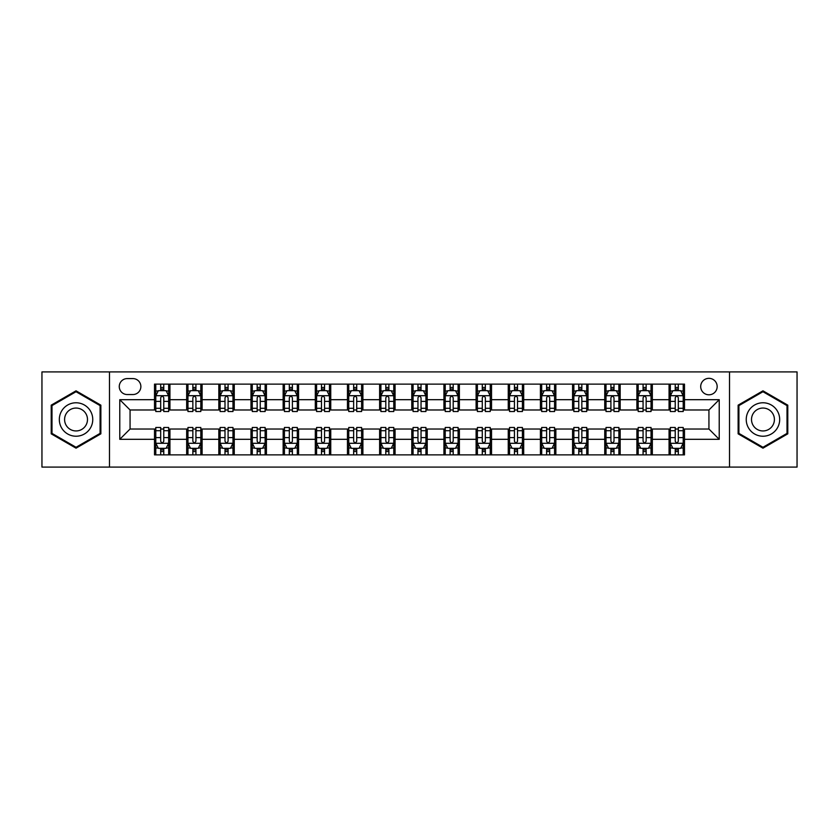 <?xml version="1.0" encoding="UTF-8"?>
<svg xmlns="http://www.w3.org/2000/svg" width="839" height="839" viewBox="0 0 839 839"><rect width="100%" height="100%" fill="white"/><g stroke="black" fill="none" stroke-linecap="round" stroke-linejoin="round"><path stroke-width="1.26" d="M708.934 378.337A8.233 8.233 0 0 0 700.701 386.569A8.233 8.233 0 0 0 708.934 394.802A8.233 8.233 0 0 0 717.167 386.569A8.233 8.233 0 0 0 708.934 378.337M729.511 467.092L797.05 467.092L797.05 371.908L729.511 371.908L729.511 467.092L109.49 467.092L109.49 371.908L41.95 371.908L41.95 467.092L109.49 467.092M127.234 394.54L132.898 394.54A7.971 7.971 0 0 0 140.868 386.569A7.971 7.971 0 0 0 132.898 378.588L127.234 378.588A7.971 7.971 0 0 0 119.264 386.569A7.971 7.971 0 0 0 127.234 394.54M729.511 371.908L109.49 371.908M154.512 439.311L119.778 439.311L119.778 399.689L154.512 399.689L154.512 409.977L130.066 409.977L130.066 429.023L154.512 429.023L154.512 454.874L684.488 454.874L684.488 429.023L708.934 429.023L708.934 409.977L684.488 409.977L684.488 399.689L719.222 399.689L719.222 439.311L684.488 439.311M684.488 399.689L684.488 384.126L154.512 384.126L154.512 399.689M669.061 384.126L669.061 409.977L670.34 409.977M675.227 409.977L678.321 409.977M683.208 409.977L684.488 409.977M669.061 409.977L651.043 409.977M636.895 384.126L636.895 409.977L638.185 409.977M643.073 409.977L646.156 409.977M636.895 409.977L618.888 409.977M604.741 384.126L604.741 409.977L606.02 409.977M610.907 409.977L614.001 409.977M604.741 409.977L586.723 409.977M572.576 384.126L572.576 409.977L573.866 409.977M578.753 409.977L581.836 409.977M572.576 409.977L554.569 409.977M540.421 384.126L540.421 409.977L541.7 409.977M546.598 409.977L549.681 409.977M540.421 409.977L522.414 409.977M508.256 384.126L508.256 409.977L509.546 409.977M514.433 409.977L517.527 409.977M508.256 409.977L490.249 409.977M476.101 384.126L476.101 409.977L477.391 409.977M482.278 409.977L485.362 409.977M476.101 409.977L458.094 409.977M443.936 384.126L443.936 409.977L445.226 409.977M450.113 409.977L453.207 409.977M443.936 409.977L425.929 409.977M411.781 384.126L411.781 409.977L413.071 409.977M417.958 409.977L421.042 409.977M411.781 409.977L393.774 409.977M379.627 384.126L379.627 409.977L380.906 409.977M385.793 409.977L388.887 409.977M379.627 409.977L361.609 409.977M347.461 384.126L347.461 409.977L348.751 409.977M353.639 409.977L356.722 409.977M347.461 409.977L329.454 409.977M315.307 384.126L315.307 409.977L316.586 409.977M321.473 409.977L324.567 409.977M315.307 409.977L297.3 409.977M283.142 384.126L283.142 409.977L284.431 409.977M289.319 409.977L292.402 409.977M283.142 409.977L265.134 409.977M250.987 384.126L250.987 409.977L252.277 409.977M257.164 409.977L260.247 409.977M250.987 409.977L232.98 409.977M218.822 384.126L218.822 409.977L220.112 409.977M224.999 409.977L228.093 409.977M218.822 409.977L200.815 409.977M186.667 384.126L186.667 409.977L187.957 409.977M192.844 409.977L195.927 409.977M186.667 409.977L168.66 409.977M154.512 409.977L155.792 409.977M160.679 409.977L163.773 409.977M154.512 429.023L155.792 429.023M160.679 429.023L163.773 429.023M168.66 429.023L169.939 429.023L169.939 454.874M187.957 429.023L169.939 429.023M192.844 429.023L195.927 429.023M200.815 429.023L202.105 429.023L202.105 454.874M220.112 429.023L202.105 429.023M224.999 429.023L228.093 429.023M232.98 429.023L234.259 429.023L234.259 454.874M252.277 429.023L234.259 429.023M257.164 429.023L260.247 429.023M265.134 429.023L266.424 429.023L266.424 454.874M284.431 429.023L266.424 429.023M289.319 429.023L292.402 429.023M297.3 429.023L298.579 429.023L298.579 454.874M316.586 429.023L298.579 429.023M321.473 429.023L324.567 429.023M329.454 429.023L330.744 429.023L330.744 454.874M348.751 429.023L330.744 429.023M353.639 429.023L356.722 429.023M361.609 429.023L362.899 429.023L362.899 454.874M380.906 429.023L362.899 429.023M385.793 429.023L388.887 429.023M393.774 429.023L395.064 429.023L395.064 454.874M413.071 429.023L395.064 429.023M417.958 429.023L421.042 429.023M425.929 429.023L427.219 429.023L427.219 454.874M445.226 429.023L427.219 429.023M450.113 429.023L453.207 429.023M458.094 429.023L459.373 429.023L459.373 454.874M477.391 429.023L459.373 429.023M482.278 429.023L485.362 429.023M490.249 429.023L491.539 429.023L491.539 454.874M509.546 429.023L491.539 429.023M514.433 429.023L517.527 429.023M522.414 429.023L523.693 429.023L523.693 454.874M541.7 429.023L523.693 429.023M546.598 429.023L549.681 429.023M554.569 429.023L555.858 429.023L555.858 454.874M573.866 429.023L555.858 429.023M578.753 429.023L581.836 429.023M586.723 429.023L588.013 429.023L588.013 454.874M606.02 429.023L588.013 429.023M610.907 429.023L614.001 429.023M618.888 429.023L620.178 429.023L620.178 454.874M638.185 429.023L620.178 429.023M643.073 429.023L646.156 429.023M651.043 429.023L652.333 429.023L652.333 454.874M670.34 429.023L652.333 429.023M675.227 429.023L678.321 429.023M683.208 429.023L684.488 429.023M169.939 384.126L169.939 409.977M154.512 390.555L155.792 390.555M160.679 390.555L163.773 390.555M168.66 390.555L169.939 390.555M154.512 448.446L155.792 448.446M160.679 448.446L163.773 448.446M168.66 448.446L169.939 448.446M186.667 429.023L186.667 454.874M202.105 384.126L202.105 409.977M186.667 390.555L187.957 390.555M192.844 390.555L195.927 390.555M200.815 390.555L202.105 390.555M186.667 448.446L187.957 448.446M192.844 448.446L195.927 448.446M200.815 448.446L202.105 448.446M218.822 429.023L218.822 454.874M218.822 448.446L220.112 448.446M224.999 448.446L228.093 448.446M232.98 448.446L234.259 448.446M234.259 384.126L234.259 409.977M218.822 390.555L220.112 390.555M224.999 390.555L228.093 390.555M232.98 390.555L234.259 390.555M250.987 429.023L250.987 454.874M250.987 448.446L252.277 448.446M257.164 448.446L260.247 448.446M265.134 448.446L266.424 448.446M266.424 384.126L266.424 409.977M250.987 390.555L252.277 390.555M257.164 390.555L260.247 390.555M265.134 390.555L266.424 390.555M283.142 429.023L283.142 454.874M283.142 448.446L284.431 448.446M289.319 448.446L292.402 448.446M297.3 448.446L298.579 448.446M298.579 384.126L298.579 409.977M283.142 390.555L284.431 390.555M289.319 390.555L292.402 390.555M297.3 390.555L298.579 390.555M315.307 429.023L315.307 454.874M315.307 448.446L316.586 448.446M321.473 448.446L324.567 448.446M329.454 448.446L330.744 448.446M330.744 384.126L330.744 409.977M315.307 390.555L316.586 390.555M321.473 390.555L324.567 390.555M329.454 390.555L330.744 390.555M347.461 429.023L347.461 454.874M347.461 448.446L348.751 448.446M353.639 448.446L356.722 448.446M361.609 448.446L362.899 448.446M362.899 384.126L362.899 409.977M347.461 390.555L348.751 390.555M353.639 390.555L356.722 390.555M361.609 390.555L362.899 390.555M379.627 429.023L379.627 454.874M379.627 448.446L380.906 448.446M385.793 448.446L388.887 448.446M393.774 448.446L395.064 448.446M395.064 384.126L395.064 409.977M379.627 390.555L380.906 390.555M385.793 390.555L388.887 390.555M393.774 390.555L395.064 390.555M411.781 429.023L411.781 454.874M411.781 448.446L413.071 448.446M417.958 448.446L421.042 448.446M425.929 448.446L427.219 448.446M427.219 384.126L427.219 409.977M411.781 390.555L413.071 390.555M417.958 390.555L421.042 390.555M425.929 390.555L427.219 390.555M443.936 429.023L443.936 454.874M443.936 448.446L445.226 448.446M450.113 448.446L453.207 448.446M458.094 448.446L459.373 448.446M459.373 384.126L459.373 409.977M443.936 390.555L445.226 390.555M450.113 390.555L453.207 390.555M458.094 390.555L459.373 390.555M476.101 429.023L476.101 454.874M476.101 448.446L477.391 448.446M482.278 448.446L485.362 448.446M490.249 448.446L491.539 448.446M491.539 384.126L491.539 409.977M476.101 390.555L477.391 390.555M482.278 390.555L485.362 390.555M490.249 390.555L491.539 390.555M508.256 429.023L508.256 454.874M508.256 448.446L509.546 448.446M514.433 448.446L517.527 448.446M522.414 448.446L523.693 448.446M523.693 384.126L523.693 409.977M508.256 390.555L509.546 390.555M514.433 390.555L517.527 390.555M522.414 390.555L523.693 390.555M540.421 429.023L540.421 454.874M540.421 448.446L541.7 448.446M546.598 448.446L549.681 448.446M554.569 448.446L555.858 448.446M555.858 384.126L555.858 409.977M540.421 390.555L541.7 390.555M546.598 390.555L549.681 390.555M554.569 390.555L555.858 390.555M572.576 429.023L572.576 454.874M572.576 448.446L573.866 448.446M578.753 448.446L581.836 448.446M586.723 448.446L588.013 448.446M588.013 384.126L588.013 409.977M572.576 390.555L573.866 390.555M578.753 390.555L581.836 390.555M586.723 390.555L588.013 390.555M604.741 429.023L604.741 454.874M604.741 448.446L606.02 448.446M610.907 448.446L614.001 448.446M618.888 448.446L620.178 448.446M620.178 384.126L620.178 409.977M604.741 390.555L606.02 390.555M610.907 390.555L614.001 390.555M618.888 390.555L620.178 390.555M636.895 429.023L636.895 454.874M636.895 448.446L638.185 448.446M643.073 448.446L646.156 448.446M651.043 448.446L652.333 448.446M652.333 384.126L652.333 409.977M636.895 390.555L638.185 390.555M643.073 390.555L646.156 390.555M651.043 390.555L652.333 390.555M669.061 429.023L669.061 454.874M669.061 448.446L670.34 448.446M675.227 448.446L678.321 448.446M683.208 448.446L684.488 448.446M669.061 390.555L670.34 390.555M675.227 390.555L678.321 390.555M683.208 390.555L684.488 390.555M130.066 409.977L119.778 399.689M130.066 429.023L119.778 439.311M719.222 399.689L708.934 409.977M719.222 439.311L708.934 429.023M76.034 448.173L100.869 433.836L100.869 405.164L76.034 390.827L51.21 405.164L51.21 433.836L76.034 448.173M787.79 405.164L762.966 390.827L738.131 405.164L738.131 433.836L762.966 448.173L787.79 433.836L787.79 405.164M163.773 387.471L160.679 387.471M168.66 408.299L163.773 408.299L163.773 411.529L168.66 411.529L168.66 395.83L166.08 390.68L158.372 390.68L155.792 395.83L155.792 411.529L160.679 411.529L160.679 408.299L155.792 408.299M155.792 395.83L155.792 384.126M168.66 395.83L168.66 384.126M160.679 390.68L160.679 384.126M163.773 384.126L163.773 390.68M163.773 408.299L163.773 397.759C162.745 395.777 161.717 395.777 160.679 397.759L160.679 408.299M160.679 451.529L163.773 451.529M155.792 430.701L160.679 430.701L160.679 427.471L155.792 427.471L155.792 443.17L158.372 448.32L166.08 448.32L168.66 443.17L168.66 427.471L163.773 427.471L163.773 430.701L168.66 430.701M168.66 443.17L168.66 454.874M155.792 443.17L155.792 454.874M163.773 448.32L163.773 454.874M160.679 454.874L160.679 448.32M160.679 430.701L160.679 441.241C161.707 443.223 162.735 443.223 163.773 441.241L163.773 430.701M195.927 387.471L192.844 387.471M200.815 408.299L195.927 408.299L195.927 411.529L200.815 411.529L200.815 395.83L198.245 390.68L190.526 390.68L187.957 395.83L187.957 411.529L192.844 411.529L192.844 408.299L187.957 408.299M187.957 395.83L187.957 384.126M200.815 395.83L200.815 384.126M192.844 390.68L192.844 384.126M195.927 384.126L195.927 390.68M195.927 408.299L195.927 397.759C194.9 395.777 193.872 395.777 192.844 397.759L192.844 408.299M228.093 387.471L224.999 387.471M232.98 408.299L228.093 408.299L228.093 411.529L232.98 411.529L232.98 395.83L230.4 390.68L222.681 390.68L220.112 395.83L220.112 411.529L224.999 411.529L224.999 408.299L220.112 408.299M220.112 395.83L220.112 384.126M232.98 395.83L232.98 384.126M224.999 390.68L224.999 384.126M228.093 384.126L228.093 390.68M228.093 408.299L228.093 397.759C227.065 395.777 226.027 395.777 224.999 397.759L224.999 408.299M260.247 387.471L257.164 387.471M265.134 408.299L260.247 408.299L260.247 411.529L265.134 411.529L265.134 395.83L262.565 390.68L254.846 390.68L252.277 395.83L252.277 411.529L257.164 411.529L257.164 408.299L252.277 408.299M252.277 395.83L252.277 384.126M265.134 395.83L265.134 384.126M257.164 390.68L257.164 384.126M260.247 384.126L260.247 390.68M260.247 408.299L260.247 397.759C259.22 395.777 258.192 395.777 257.164 397.759L257.164 408.299M192.844 451.529L195.927 451.529M187.957 430.701L192.844 430.701L192.844 427.471L187.957 427.471L187.957 443.17L190.526 448.32L198.245 448.32L200.815 443.17L200.815 427.471L195.927 427.471L195.927 430.701L200.815 430.701M200.815 443.17L200.815 454.874M187.957 443.17L187.957 454.874M195.927 448.32L195.927 454.874M192.844 454.874L192.844 448.32M192.844 430.701L192.844 441.241C193.872 443.223 194.9 443.223 195.927 441.241L195.927 430.701M224.999 451.529L228.093 451.529M220.112 430.701L224.999 430.701L224.999 427.471L220.112 427.471L220.112 443.17L222.681 448.32L230.4 448.32L232.98 443.17L232.98 427.471L228.093 427.471L228.093 430.701L232.98 430.701M232.98 443.17L232.98 454.874M220.112 443.17L220.112 454.874M228.093 448.32L228.093 454.874M224.999 454.874L224.999 448.32M224.999 430.701L224.999 441.241C226.027 443.223 227.054 443.223 228.093 441.241L228.093 430.701M257.164 451.529L260.247 451.529M252.277 430.701L257.164 430.701L257.164 427.471L252.277 427.471L252.277 443.17L254.846 448.32L262.565 448.32L265.134 443.17L265.134 427.471L260.247 427.471L260.247 430.701L265.134 430.701M265.134 443.17L265.134 454.874M252.277 443.17L252.277 454.874M260.247 448.32L260.247 454.874M257.164 454.874L257.164 448.32M257.164 430.701L257.164 441.241C258.192 443.223 259.22 443.223 260.247 441.241L260.247 430.701M292.402 387.471L289.319 387.471M297.3 408.299L292.402 408.299L292.402 411.529L297.3 411.529L297.3 395.83L294.72 390.68L287.001 390.68L284.431 395.83L284.431 411.529L289.319 411.529L289.319 408.299L284.431 408.299M284.431 395.83L284.431 384.126M297.3 395.83L297.3 384.126M289.319 390.68L289.319 384.126M292.402 384.126L292.402 390.68M292.402 408.299L292.402 397.759C291.374 395.777 290.346 395.777 289.319 397.759L289.319 408.299M289.319 451.529L292.402 451.529M284.431 430.701L289.319 430.701L289.319 427.471L284.431 427.471L284.431 443.17L287.001 448.32L294.72 448.32L297.3 443.17L297.3 427.471L292.402 427.471L292.402 430.701L297.3 430.701M297.3 443.17L297.3 454.874M284.431 443.17L284.431 454.874M292.402 448.32L292.402 454.874M289.319 454.874L289.319 448.32M289.319 430.701L289.319 441.241C290.346 443.223 291.374 443.223 292.402 441.241L292.402 430.701M90.518 411.141A16.728 16.728 0 0 0 67.676 405.017A16.728 16.728 0 0 0 61.562 427.859A16.728 16.728 0 0 0 84.403 433.983A16.728 16.728 0 0 0 90.518 411.141M85.956 413.774A11.452 11.452 0 0 0 70.319 409.589A11.452 11.452 0 0 0 66.124 425.226A11.452 11.452 0 0 0 81.761 429.411A11.452 11.452 0 0 0 85.956 413.774M76.034 447.281L51.987 433.385L51.987 405.615L76.034 391.719L100.093 405.615L100.093 433.385L76.034 447.281M762.966 436.228A16.728 16.728 0 0 0 779.683 419.5A16.728 16.728 0 0 0 762.966 402.772A16.728 16.728 0 0 0 746.238 419.5A16.728 16.728 0 0 0 762.966 436.228M762.966 430.952A11.452 11.452 0 0 0 774.407 419.5A11.452 11.452 0 0 0 762.966 408.048A11.452 11.452 0 0 0 751.513 419.5A11.452 11.452 0 0 0 762.966 430.952M738.907 405.615L762.966 391.719L787.013 405.615L787.013 433.385L762.966 447.281L738.907 433.385L738.907 405.615M324.567 387.471L321.473 387.471M329.454 408.299L324.567 408.299L324.567 411.529L329.454 411.529L329.454 395.83L326.885 390.68L319.166 390.68L316.586 395.83L316.586 411.529L321.473 411.529L321.473 408.299L316.586 408.299M316.586 395.83L316.586 384.126M329.454 395.83L329.454 384.126M321.473 390.68L321.473 384.126M324.567 384.126L324.567 390.68M324.567 408.299L324.567 397.759C323.539 395.777 322.512 395.777 321.473 397.759L321.473 408.299M356.722 387.471L353.639 387.471M361.609 408.299L356.722 408.299L356.722 411.529L361.609 411.529L361.609 395.83L359.04 390.68L351.321 390.68L348.751 395.83L348.751 411.529L353.639 411.529L353.639 408.299L348.751 408.299M348.751 395.83L348.751 384.126M361.609 395.83L361.609 384.126M353.639 390.68L353.639 384.126M356.722 384.126L356.722 390.68M356.722 408.299L356.722 397.759C355.694 395.777 354.666 395.777 353.639 397.759L353.639 408.299M388.887 387.471L385.793 387.471M393.774 408.299L388.887 408.299L388.887 411.529L393.774 411.529L393.774 395.83L391.205 390.68L383.486 390.68L380.906 395.83L380.906 411.529L385.793 411.529L385.793 408.299L380.906 408.299M380.906 395.83L380.906 384.126M393.774 395.83L393.774 384.126M385.793 390.68L385.793 384.126M388.887 384.126L388.887 390.68M388.887 408.299L388.887 397.759C387.859 395.777 386.831 395.777 385.793 397.759L385.793 408.299M421.042 387.471L417.958 387.471M425.929 408.299L421.042 408.299L421.042 411.529L425.929 411.529L425.929 395.83L423.359 390.68L415.641 390.68L413.071 395.83L413.071 411.529L417.958 411.529L417.958 408.299L413.071 408.299M413.071 395.83L413.071 384.126M425.929 395.83L425.929 384.126M417.958 390.68L417.958 384.126M421.042 384.126L421.042 390.68M421.042 408.299L421.042 397.759C420.014 395.777 418.986 395.777 417.958 397.759L417.958 408.299M453.207 387.471L450.113 387.471M458.094 408.299L453.207 408.299L453.207 411.529L458.094 411.529L458.094 395.83L455.514 390.68L447.795 390.68L445.226 395.83L445.226 411.529L450.113 411.529L450.113 408.299L445.226 408.299M445.226 395.83L445.226 384.126M458.094 395.83L458.094 384.126M450.113 390.68L450.113 384.126M453.207 384.126L453.207 390.68M453.207 408.299L453.207 397.759C452.179 395.777 451.151 395.777 450.113 397.759L450.113 408.299M321.473 451.529L324.567 451.529M316.586 430.701L321.473 430.701L321.473 427.471L316.586 427.471L316.586 443.17L319.166 448.32L326.885 448.32L329.454 443.17L329.454 427.471L324.567 427.471L324.567 430.701L329.454 430.701M329.454 443.17L329.454 454.874M316.586 443.17L316.586 454.874M324.567 448.32L324.567 454.874M321.473 454.874L321.473 448.32M321.473 430.701L321.473 441.241C322.501 443.223 323.539 443.223 324.567 441.241L324.567 430.701M353.639 451.529L356.722 451.529M348.751 430.701L353.639 430.701L353.639 427.471L348.751 427.471L348.751 443.17L351.321 448.32L359.04 448.32L361.609 443.17L361.609 427.471L356.722 427.471L356.722 430.701L361.609 430.701M361.609 443.17L361.609 454.874M348.751 443.17L348.751 454.874M356.722 448.32L356.722 454.874M353.639 454.874L353.639 448.32M353.639 430.701L353.639 441.241C354.666 443.223 355.694 443.223 356.722 441.241L356.722 430.701M385.793 451.529L388.887 451.529M380.906 430.701L385.793 430.701L385.793 427.471L380.906 427.471L380.906 443.17L383.486 448.32L391.205 448.32L393.774 443.17L393.774 427.471L388.887 427.471L388.887 430.701L393.774 430.701M393.774 443.17L393.774 454.874M380.906 443.17L380.906 454.874M388.887 448.32L388.887 454.874M385.793 454.874L385.793 448.32M385.793 430.701L385.793 441.241C386.821 443.223 387.849 443.223 388.887 441.241L388.887 430.701M417.958 451.529L421.042 451.529M413.071 430.701L417.958 430.701L417.958 427.471L413.071 427.471L413.071 443.17L415.641 448.32L423.359 448.32L425.929 443.17L425.929 427.471L421.042 427.471L421.042 430.701L425.929 430.701M425.929 443.17L425.929 454.874M413.071 443.17L413.071 454.874M421.042 448.32L421.042 454.874M417.958 454.874L417.958 448.32M417.958 430.701L417.958 441.241C418.986 443.223 420.014 443.223 421.042 441.241L421.042 430.701M450.113 451.529L453.207 451.529M445.226 430.701L450.113 430.701L450.113 427.471L445.226 427.471L445.226 443.17L447.795 448.32L455.514 448.32L458.094 443.17L458.094 427.471L453.207 427.471L453.207 430.701L458.094 430.701M458.094 443.17L458.094 454.874M445.226 443.17L445.226 454.874M453.207 448.32L453.207 454.874M450.113 454.874L450.113 448.32M450.113 430.701L450.113 441.241C451.141 443.223 452.169 443.223 453.207 441.241L453.207 430.701M485.362 387.471L482.278 387.471M490.249 408.299L485.362 408.299L485.362 411.529L490.249 411.529L490.249 395.83L487.679 390.68L479.96 390.68L477.391 395.83L477.391 411.529L482.278 411.529L482.278 408.299L477.391 408.299M477.391 395.83L477.391 384.126M490.249 395.83L490.249 384.126M482.278 390.68L482.278 384.126M485.362 384.126L485.362 390.68M485.362 408.299L485.362 397.759C484.334 395.777 483.306 395.777 482.278 397.759L482.278 408.299M482.278 451.529L485.362 451.529M477.391 430.701L482.278 430.701L482.278 427.471L477.391 427.471L477.391 443.17L479.96 448.32L487.679 448.32L490.249 443.17L490.249 427.471L485.362 427.471L485.362 430.701L490.249 430.701M490.249 443.17L490.249 454.874M477.391 443.17L477.391 454.874M485.362 448.32L485.362 454.874M482.278 454.874L482.278 448.32M482.278 430.701L482.278 441.241C483.306 443.223 484.334 443.223 485.362 441.241L485.362 430.701M517.527 387.471L514.433 387.471M522.414 408.299L517.527 408.299L517.527 411.529L522.414 411.529L522.414 395.83L519.834 390.68L512.115 390.68L509.546 395.83L509.546 411.529L514.433 411.529L514.433 408.299L509.546 408.299M509.546 395.83L509.546 384.126M522.414 395.83L522.414 384.126M514.433 390.68L514.433 384.126M517.527 384.126L517.527 390.68M517.527 408.299L517.527 397.759C516.499 395.777 515.461 395.777 514.433 397.759L514.433 408.299M514.433 451.529L517.527 451.529M509.546 430.701L514.433 430.701L514.433 427.471L509.546 427.471L509.546 443.17L512.115 448.32L519.834 448.32L522.414 443.17L522.414 427.471L517.527 427.471L517.527 430.701L522.414 430.701M522.414 443.17L522.414 454.874M509.546 443.17L509.546 454.874M517.527 448.32L517.527 454.874M514.433 454.874L514.433 448.32M514.433 430.701L514.433 441.241C515.461 443.223 516.488 443.223 517.527 441.241L517.527 430.701M549.681 387.471L546.598 387.471M554.569 408.299L549.681 408.299L549.681 411.529L554.569 411.529L554.569 395.83L551.999 390.68L544.28 390.68L541.7 395.83L541.7 411.529L546.598 411.529L546.598 408.299L541.7 408.299M541.7 395.83L541.7 384.126M554.569 395.83L554.569 384.126M546.598 390.68L546.598 384.126M549.681 384.126L549.681 390.68M549.681 408.299L549.681 397.759C548.654 395.777 547.626 395.777 546.598 397.759L546.598 408.299M546.598 451.529L549.681 451.529M541.7 430.701L546.598 430.701L546.598 427.471L541.7 427.471L541.7 443.17L544.28 448.32L551.999 448.32L554.569 443.17L554.569 427.471L549.681 427.471L549.681 430.701L554.569 430.701M554.569 443.17L554.569 454.874M541.7 443.17L541.7 454.874M549.681 448.32L549.681 454.874M546.598 454.874L546.598 448.32M546.598 430.701L546.598 441.241C547.626 443.223 548.654 443.223 549.681 441.241L549.681 430.701M581.836 387.471L578.753 387.471M586.723 408.299L581.836 408.299L581.836 411.529L586.723 411.529L586.723 395.83L584.154 390.68L576.435 390.68L573.866 395.83L573.866 411.529L578.753 411.529L578.753 408.299L573.866 408.299M573.866 395.83L573.866 384.126M586.723 395.83L586.723 384.126M578.753 390.68L578.753 384.126M581.836 384.126L581.836 390.68M581.836 408.299L581.836 397.759C580.808 395.777 579.78 395.777 578.753 397.759L578.753 408.299M578.753 451.529L581.836 451.529M573.866 430.701L578.753 430.701L578.753 427.471L573.866 427.471L573.866 443.17L576.435 448.32L584.154 448.32L586.723 443.17L586.723 427.471L581.836 427.471L581.836 430.701L586.723 430.701M586.723 443.17L586.723 454.874M573.866 443.17L573.866 454.874M581.836 448.32L581.836 454.874M578.753 454.874L578.753 448.32M578.753 430.701L578.753 441.241C579.78 443.223 580.808 443.223 581.836 441.241L581.836 430.701M614.001 387.471L610.907 387.471M618.888 408.299L614.001 408.299L614.001 411.529L618.888 411.529L618.888 395.83L616.319 390.68L608.6 390.68L606.02 395.83L606.02 411.529L610.907 411.529L610.907 408.299L606.02 408.299M606.02 395.83L606.02 384.126M618.888 395.83L618.888 384.126M610.907 390.68L610.907 384.126M614.001 384.126L614.001 390.68M614.001 408.299L614.001 397.759C612.973 395.777 611.946 395.777 610.907 397.759L610.907 408.299M610.907 451.529L614.001 451.529M606.02 430.701L610.907 430.701L610.907 427.471L606.02 427.471L606.02 443.17L608.6 448.32L616.319 448.32L618.888 443.17L618.888 427.471L614.001 427.471L614.001 430.701L618.888 430.701M618.888 443.17L618.888 454.874M606.02 443.17L606.02 454.874M614.001 448.32L614.001 454.874M610.907 454.874L610.907 448.32M610.907 430.701L610.907 441.241C611.935 443.223 612.973 443.223 614.001 441.241L614.001 430.701M646.156 387.471L643.073 387.471M651.043 408.299L646.156 408.299L646.156 411.529L651.043 411.529L651.043 395.83L648.474 390.68L640.755 390.68L638.185 395.83L638.185 411.529L643.073 411.529L643.073 408.299L638.185 408.299M638.185 395.83L638.185 384.126M651.043 395.83L651.043 384.126M643.073 390.68L643.073 384.126M646.156 384.126L646.156 390.68M646.156 408.299L646.156 397.759C645.128 395.777 644.1 395.777 643.073 397.759L643.073 408.299M643.073 451.529L646.156 451.529M638.185 430.701L643.073 430.701L643.073 427.471L638.185 427.471L638.185 443.17L640.755 448.32L648.474 448.32L651.043 443.17L651.043 427.471L646.156 427.471L646.156 430.701L651.043 430.701M651.043 443.17L651.043 454.874M638.185 443.17L638.185 454.874M646.156 448.32L646.156 454.874M643.073 454.874L643.073 448.32M643.073 430.701L643.073 441.241C644.1 443.223 645.128 443.223 646.156 441.241L646.156 430.701M678.321 387.471L675.227 387.471M683.208 408.299L678.321 408.299L678.321 411.529L683.208 411.529L683.208 395.83L680.628 390.68L672.92 390.68L670.34 395.83L670.34 411.529L675.227 411.529L675.227 408.299L670.34 408.299M670.34 395.83L670.34 384.126M683.208 395.83L683.208 384.126M675.227 390.68L675.227 384.126M678.321 384.126L678.321 390.68M678.321 408.299L678.321 397.759C677.293 395.777 676.265 395.777 675.227 397.759L675.227 408.299M675.227 451.529L678.321 451.529M670.34 430.701L675.227 430.701L675.227 427.471L670.34 427.471L670.34 443.17L672.92 448.32L680.628 448.32L683.208 443.17L683.208 427.471L678.321 427.471L678.321 430.701L683.208 430.701M683.208 443.17L683.208 454.874M670.34 443.17L670.34 454.874M678.321 448.32L678.321 454.874M675.227 454.874L675.227 448.32M675.227 430.701L675.227 441.241C676.255 443.223 677.283 443.223 678.321 441.241L678.321 430.701M186.667 439.311L169.939 439.311M186.667 399.689L169.939 399.689M218.822 399.689L202.105 399.689M218.822 439.311L202.105 439.311M250.987 399.689L234.259 399.689M250.987 439.311L234.259 439.311M283.142 399.689L266.424 399.689M283.142 439.311L266.424 439.311M315.307 399.689L298.579 399.689M315.307 439.311L298.579 439.311M347.461 399.689L330.744 399.689M347.461 439.311L330.744 439.311M379.627 399.689L362.899 399.689M379.627 439.311L362.899 439.311M411.781 399.689L395.064 399.689M411.781 439.311L395.064 439.311M443.936 399.689L427.219 399.689M443.936 439.311L427.219 439.311M476.101 399.689L459.373 399.689M476.101 439.311L459.373 439.311M508.256 399.689L491.539 399.689M508.256 439.311L491.539 439.311M540.421 399.689L523.693 399.689M540.421 439.311L523.693 439.311M572.576 399.689L555.858 399.689M572.576 439.311L555.858 439.311M604.741 399.689L588.013 399.689M604.741 439.311L588.013 439.311M636.895 399.689L620.178 399.689M636.895 439.311L620.178 439.311M669.061 399.689L652.333 399.689M669.061 439.311L652.333 439.311M168.597 395.704L155.855 395.704M155.792 390.995L158.214 390.995M166.237 390.995L168.66 390.995M160.679 401.399L155.792 401.399M168.66 401.399L163.773 401.399M163.773 389.107L160.679 389.107M155.855 443.296L168.597 443.296M168.66 448.005L166.237 448.005M158.214 448.005L155.792 448.005M163.773 437.601L168.66 437.601M155.792 437.601L160.679 437.601M160.679 449.893L163.773 449.893M200.752 395.704L188.02 395.704M187.957 390.995L190.369 390.995M198.403 390.995L200.815 390.995M192.844 401.399L187.957 401.399M200.815 401.399L195.927 401.399M195.927 389.107L192.844 389.107M232.917 395.704L220.175 395.704M220.112 390.995L222.534 390.995M230.557 390.995L232.98 390.995M224.999 401.399L220.112 401.399M232.98 401.399L228.093 401.399M228.093 389.107L224.999 389.107M265.072 395.704L252.34 395.704M252.277 390.995L254.689 390.995M262.712 390.995L265.134 390.995M257.164 401.399L252.277 401.399M265.134 401.399L260.247 401.399M260.247 389.107L257.164 389.107M188.02 443.296L200.752 443.296M200.815 448.005L198.403 448.005M190.369 448.005L187.957 448.005M195.927 437.601L200.815 437.601M187.957 437.601L192.844 437.601M192.844 449.893L195.927 449.893M220.175 443.296L232.917 443.296M232.98 448.005L230.557 448.005M222.534 448.005L220.112 448.005M228.093 437.601L232.98 437.601M220.112 437.601L224.999 437.601M224.999 449.893L228.093 449.893M252.34 443.296L265.072 443.296M265.134 448.005L262.712 448.005M254.689 448.005L252.277 448.005M260.247 437.601L265.134 437.601M252.277 437.601L257.164 437.601M257.164 449.893L260.247 449.893M297.226 395.704L284.494 395.704M284.431 390.995L286.854 390.995M294.877 390.995L297.3 390.995M289.319 401.399L284.431 401.399M297.3 401.399L292.402 401.399M292.402 389.107L289.319 389.107M284.494 443.296L297.226 443.296M297.3 448.005L294.877 448.005M286.854 448.005L284.431 448.005M292.402 437.601L297.3 437.601M284.431 437.601L289.319 437.601M289.319 449.893L292.402 449.893M329.391 395.704L316.66 395.704M316.586 390.995L319.009 390.995M327.032 390.995L329.454 390.995M321.473 401.399L316.586 401.399M329.454 401.399L324.567 401.399M324.567 389.107L321.473 389.107M361.546 395.704L348.814 395.704M348.751 390.995L351.163 390.995M359.197 390.995L361.609 390.995M353.639 401.399L348.751 401.399M361.609 401.399L356.722 401.399M356.722 389.107L353.639 389.107M393.711 395.704L380.969 395.704M380.906 390.995L383.329 390.995M391.352 390.995L393.774 390.995M385.793 401.399L380.906 401.399M393.774 401.399L388.887 401.399M388.887 389.107L385.793 389.107M425.866 395.704L413.134 395.704M413.071 390.995L415.483 390.995M423.517 390.995L425.929 390.995M417.958 401.399L413.071 401.399M425.929 401.399L421.042 401.399M421.042 389.107L417.958 389.107M458.031 395.704L445.289 395.704M445.226 390.995L447.648 390.995M455.671 390.995L458.094 390.995M450.113 401.399L445.226 401.399M458.094 401.399L453.207 401.399M453.207 389.107L450.113 389.107M316.66 443.296L329.391 443.296M329.454 448.005L327.032 448.005M319.009 448.005L316.586 448.005M324.567 437.601L329.454 437.601M316.586 437.601L321.473 437.601M321.473 449.893L324.567 449.893M348.814 443.296L361.546 443.296M361.609 448.005L359.197 448.005M351.163 448.005L348.751 448.005M356.722 437.601L361.609 437.601M348.751 437.601L353.639 437.601M353.639 449.893L356.722 449.893M380.969 443.296L393.711 443.296M393.774 448.005L391.352 448.005M383.329 448.005L380.906 448.005M388.887 437.601L393.774 437.601M380.906 437.601L385.793 437.601M385.793 449.893L388.887 449.893M413.134 443.296L425.866 443.296M425.929 448.005L423.517 448.005M415.483 448.005L413.071 448.005M421.042 437.601L425.929 437.601M413.071 437.601L417.958 437.601M417.958 449.893L421.042 449.893M445.289 443.296L458.031 443.296M458.094 448.005L455.671 448.005M447.648 448.005L445.226 448.005M453.207 437.601L458.094 437.601M445.226 437.601L450.113 437.601M450.113 449.893L453.207 449.893M490.186 395.704L477.454 395.704M477.391 390.995L479.803 390.995M487.837 390.995L490.249 390.995M482.278 401.399L477.391 401.399M490.249 401.399L485.362 401.399M485.362 389.107L482.278 389.107M477.454 443.296L490.186 443.296M490.249 448.005L487.837 448.005M479.803 448.005L477.391 448.005M485.362 437.601L490.249 437.601M477.391 437.601L482.278 437.601M482.278 449.893L485.362 449.893M522.34 395.704L509.609 395.704M509.546 390.995L511.968 390.995M519.991 390.995L522.414 390.995M514.433 401.399L509.546 401.399M522.414 401.399L517.527 401.399M517.527 389.107L514.433 389.107M509.609 443.296L522.34 443.296M522.414 448.005L519.991 448.005M511.968 448.005L509.546 448.005M517.527 437.601L522.414 437.601M509.546 437.601L514.433 437.601M514.433 449.893L517.527 449.893M554.506 395.704L541.774 395.704M541.7 390.995L544.123 390.995M552.146 390.995L554.569 390.995M546.598 401.399L541.7 401.399M554.569 401.399L549.681 401.399M549.681 389.107L546.598 389.107M541.774 443.296L554.506 443.296M554.569 448.005L552.146 448.005M544.123 448.005L541.7 448.005M549.681 437.601L554.569 437.601M541.7 437.601L546.598 437.601M546.598 449.893L549.681 449.893M586.66 395.704L573.928 395.704M573.866 390.995L576.288 390.995M584.311 390.995L586.723 390.995M578.753 401.399L573.866 401.399M586.723 401.399L581.836 401.399M581.836 389.107L578.753 389.107M573.928 443.296L586.66 443.296M586.723 448.005L584.311 448.005M576.288 448.005L573.866 448.005M581.836 437.601L586.723 437.601M573.866 437.601L578.753 437.601M578.753 449.893L581.836 449.893M618.825 395.704L606.083 395.704M606.02 390.995L608.443 390.995M616.466 390.995L618.888 390.995M610.907 401.399L606.02 401.399M618.888 401.399L614.001 401.399M614.001 389.107L610.907 389.107M606.083 443.296L618.825 443.296M618.888 448.005L616.466 448.005M608.443 448.005L606.02 448.005M614.001 437.601L618.888 437.601M606.02 437.601L610.907 437.601M610.907 449.893L614.001 449.893M650.98 395.704L638.248 395.704M638.185 390.995L640.597 390.995M648.631 390.995L651.043 390.995M643.073 401.399L638.185 401.399M651.043 401.399L646.156 401.399M646.156 389.107L643.073 389.107M638.248 443.296L650.98 443.296M651.043 448.005L648.631 448.005M640.597 448.005L638.185 448.005M646.156 437.601L651.043 437.601M638.185 437.601L643.073 437.601M643.073 449.893L646.156 449.893M683.145 395.704L670.403 395.704M670.34 390.995L672.763 390.995M680.786 390.995L683.208 390.995M675.227 401.399L670.34 401.399M683.208 401.399L678.321 401.399M678.321 389.107L675.227 389.107M670.403 443.296L683.145 443.296M683.208 448.005L680.786 448.005M672.763 448.005L670.34 448.005M678.321 437.601L683.208 437.601M670.34 437.601L675.227 437.601M675.227 449.893L678.321 449.893"/></g></svg>
